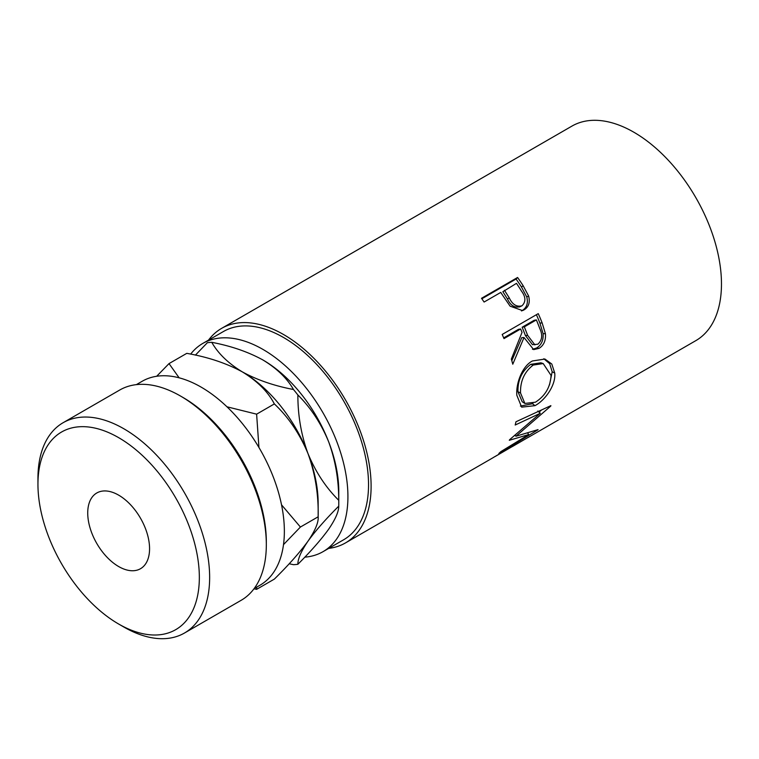 <?xml version="1.0" encoding="UTF-8"?>
<svg xmlns="http://www.w3.org/2000/svg" width="759" height="759" viewBox="0 0 759 759"><rect width="100%" height="100%" fill="white"/><g stroke="black" fill="none" stroke-linecap="round" stroke-linejoin="round"><path stroke-width="1.14" d="M123.793 627L118.641 624.021A114.125 65.891 -120 0 0 118.651 624.021A114.125 65.891 -120 0 0 199.342 577.428A114.125 65.891 -120 0 0 118.651 437.658A114.125 65.891 -120 0 0 37.95 484.251A114.125 65.891 -120 0 0 118.641 624.021L123.802 627A121.412 70.094 60 0 1 123.793 627A121.412 70.094 60 0 0 184.503 633.015L241.182 600.293A121.412 70.094 -120 0 0 266.324 544.715A121.412 70.094 -120 0 0 180.471 396.018L180.471 396.018A121.412 70.094 -120 0 0 119.77 390.003L63.092 422.725A121.412 70.094 60 0 1 123.802 428.74A121.412 70.094 60 0 1 203.108 535.721A121.412 70.094 60 0 1 184.503 633.015M183.052 397.507L180.471 396.018L183.052 397.507A117.768 67.987 60 0 1 266.324 541.736L266.324 544.715M118.651 566.537A43.718 25.237 60 0 1 90.084 528.017A43.718 25.237 60 0 1 96.791 492.98A43.718 25.237 60 0 1 118.651 495.143A43.718 25.237 60 0 1 147.208 533.672A43.718 25.237 60 0 1 140.51 568.709A43.718 25.237 60 0 1 118.651 566.537M136.354 384.642L142.199 381.265A117.768 67.987 60 0 1 201.088 387.09A117.768 67.987 60 0 1 278.022 490.864A117.768 67.987 60 0 1 259.967 585.236L254.113 588.614M190.651 354.121A120.226 69.411 60 0 1 202.795 343.429A120.226 69.411 60 0 1 262.908 349.387A120.226 69.411 60 0 1 341.455 455.334A120.226 69.411 60 0 1 323.021 551.67A120.226 69.411 60 0 1 304.814 557.153M202.795 343.429L223.412 331.531A120.226 69.411 60 0 1 283.524 337.489A120.226 69.411 60 0 1 362.062 443.436A120.226 69.411 60 0 1 343.637 539.772L323.021 551.67M517.581 277.481A123.869 71.517 60 0 1 523.15 285.726L528.606 295.972C530.266 302.319 528.767 306.94 524.099 309.843L522.553 310.583L510.114 306.171L502.762 295.45A123.869 71.517 60 0 0 500.75 292.424L484.1 302.035A123.869 71.517 60 0 0 481.51 298.296L517.581 277.481L516.073 279.027A120.226 69.411 60 0 1 521.48 287.025L526.765 296.987C528.34 303.173 526.784 307.708 522.116 310.602L521.471 310.943M538.254 313.638A123.869 71.517 60 0 1 542.135 322.898L545.417 333.723C545.977 340.449 543.852 345.336 539.042 348.372L533.691 349.605L524.014 337.527L512.78 364.216A123.869 71.517 60 0 0 511.338 359.073L522.031 332.366A123.869 71.517 60 0 0 520.636 328.989L503.995 338.599A123.869 71.517 60 0 0 502.192 334.453L538.254 313.638M554.744 373.067C556.005 385.088 545.199 400.211 535.01 405.648L521.67 407.156L516.841 395.306C515.826 383.57 522.135 366.303 532.363 360.98L544.953 359.045L551.793 364.026L554.744 373.067L552.173 371.787L549.488 384.965M509.612 439.708A123.869 71.517 60 0 1 509.298 440.286L528.757 434.565L500.807 451.652A123.869 71.517 60 0 1 498.834 453.484L537.78 429.907A123.869 71.517 60 0 0 538.055 429.622L515.94 436.235L550.759 406.084A123.869 71.517 60 0 0 550.882 405.648L515.949 421.786A123.869 71.517 60 0 1 515.2 425.012L540.285 413.294L509.612 439.708M208.497 340.146A123.869 71.517 60 0 1 221.59 328.381A123.869 71.517 60 0 1 283.524 334.51A123.869 71.517 60 0 1 364.443 443.673A123.869 71.517 60 0 1 345.459 542.932L492.297 458.151A123.869 71.517 60 0 0 493.976 457.127L530.048 436.302A123.869 71.517 60 0 1 528.368 437.326A123.869 71.517 60 0 1 526.642 438.266M524.061 439.765L512.98 446.207A123.869 71.517 60 0 1 511.841 446.814M509.261 448.303L495.409 456.349A123.869 71.517 60 0 1 494.27 456.956M345.459 542.932A123.869 71.517 60 0 1 328.723 548.377M221.59 328.381L571.944 126.098A123.869 71.517 60 0 1 633.879 132.237A123.869 71.517 60 0 1 714.807 241.39A123.869 71.517 60 0 1 695.813 340.649L528.368 437.326M262.14 359.519A107.275 61.934 60 0 1 262.908 359.965A107.275 61.934 60 0 1 328.609 441.681A107.275 61.934 60 0 1 338.77 491.348L338.77 503.245A121.848 70.35 -120 0 0 338.732 500.285C325.839 487.525 315.592 471.956 307.993 453.578C301.209 435.002 297.841 415.467 297.87 394.974C310.763 407.744 321.01 423.313 328.609 441.681C335.393 460.258 338.761 479.792 338.732 500.285M328.609 529.27C321.123 539.621 310.886 551.29 297.87 564.288C297.784 558.918 301.162 551.214 307.993 541.176C315.469 530.826 325.715 519.156 338.732 506.158C338.808 511.528 335.44 519.232 328.609 529.27M289.188 563.766L293.467 564.677A121.848 70.35 -120 0 0 297.87 564.288M338.732 506.158A121.848 70.35 -120 0 0 338.77 503.245M262.908 359.965C276.912 368.476 287.101 378.314 293.467 389.5C274.046 385.8 256.988 379.917 242.301 371.863C228.298 363.352 218.118 353.504 211.752 342.318C231.172 346.019 248.221 351.901 262.908 359.965M297.87 394.974A121.848 70.35 -120 0 0 293.467 389.5M211.752 342.318A121.848 70.35 -120 0 0 207.349 342.717L195.414 355.127M179.133 377.821L169.02 363.599L186.771 353.352C207.871 357.034 226.381 363.21 242.301 371.863C257.32 381.075 268.003 391.767 274.36 403.921C288.515 417.26 299.729 433.806 307.993 453.578C315.241 473.663 318.628 494.735 318.154 516.794L318.154 503.245A107.275 61.934 -120 0 0 307.993 453.578A107.275 61.934 -120 0 0 242.301 371.863A107.275 61.934 -120 0 0 241.485 371.388M283.486 544.649L300.412 527.04L318.154 516.794C318.676 522.258 315.289 530.389 307.993 541.176C299.852 552.372 288.648 565.019 274.36 579.098L256.618 589.345L256.732 587.105M169.02 363.599L156.686 376.265M258.942 447.506L256.618 414.167L226.969 406.796M300.412 527.04L281.523 504.82M253.961 588.823L256.618 589.345M256.618 414.167L274.36 403.921M37.95 484.251L37.95 478.303A121.412 70.094 60 0 1 63.092 422.725M537.818 411.017L540.285 413.294M527.714 433.133L528.757 434.565M515.238 435.438L514.63 435.619M515.067 435.249L515.94 436.235M541.499 410.012L539.07 412.175M535.01 405.648L532.457 403.731L520.399 406.093M543.805 358.76L549.668 363.665L552.173 371.787M532.97 403.427L532.457 403.731M543.207 363.57L540.892 362.802L530.721 364.339C521.907 371.037 517.657 380.164 517.961 391.729L522.183 401.71L524.877 403.456L535.446 402.185C545.256 395.866 550.465 386.938 551.053 375.401L543.207 363.57L533.226 365.06C524.422 371.796 520.19 381.113 520.532 393.02L524.877 403.456M530.721 364.339L533.226 365.06M517.961 391.729L520.532 393.02M536.404 314.7A120.226 69.411 60 0 1 539.915 323.106L543.083 333.628C543.586 340.174 541.433 344.966 536.622 347.992L532.457 349.32M545.417 333.723L543.083 333.628M539.042 348.372L536.622 347.992M524.014 337.527L521.756 337.641L511.813 360.696M520.636 328.989L518.473 329.349L503.691 337.888M536.357 319.909L534.194 320.279L522.173 327.214L525.389 335.497L532.457 344.681L537.884 344.207C542.182 340.155 542.827 334.966 539.801 328.619A123.869 71.517 60 0 0 536.357 319.909L524.336 326.854L527.647 335.383L534.905 344.909M524.336 326.854L522.173 327.214M528.606 295.972L526.765 296.987M524.099 309.843L522.116 310.602M481.851 298.78L516.073 279.027M504.45 290.289L509.213 297.803C512.382 304.53 516.632 307.196 521.964 305.801C525.987 301.873 525.835 296.997 521.518 291.162A123.869 71.517 60 0 0 516.471 283.344L502.866 291.722L507.486 299.027C510.551 305.564 514.735 308.107 520.048 306.674M519.431 306.978L521.964 305.801M509.213 297.803L507.486 299.027M542.135 322.898L539.915 323.106M527.647 335.383L525.389 335.497M523.15 285.726L521.48 287.025"/></g></svg>
